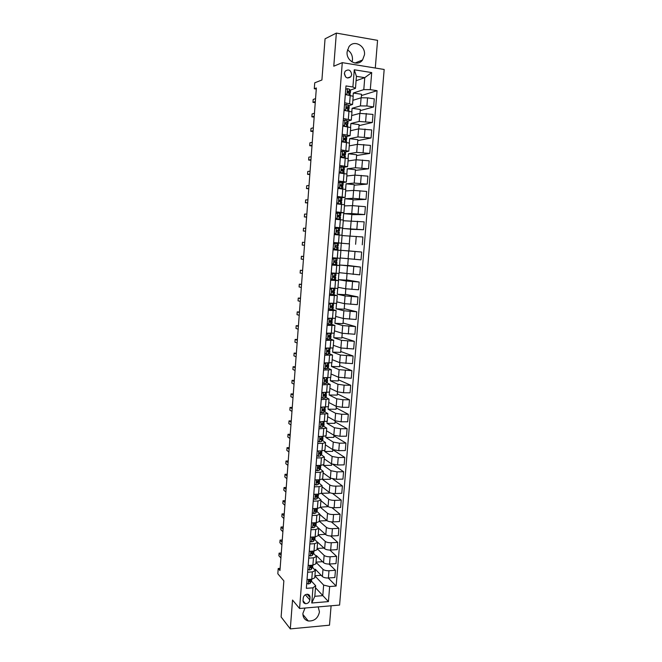 <?xml version="1.0" encoding="UTF-8"?>
<svg xmlns="http://www.w3.org/2000/svg" width="662" height="662" viewBox="0 0 662 662"><rect width="100%" height="100%" fill="white"/><g stroke="black" fill="none" stroke-linecap="round" stroke-linejoin="round"><path stroke-width="0.99" d="M347.111 51.868C346.003 61.086 357.695 67.135 362.553 59.977L364.472 54.789C365.647 45.529 353.698 39.372 348.874 46.878L347.111 51.868M347.459 49.882C350.943 52.108 352.614 55.401 352.482 59.762L352.06 61.955M305.025 608.03L302.915 613.351C302.84 617.423 304.636 619.971 308.293 620.989C314.342 621.246 318.066 618.209 319.465 611.887L318.199 606.897M344.356 73.383C345.274 77.959 347.459 79.068 350.901 76.709L351.696 74.541C350.769 69.949 348.576 68.848 345.125 71.256L344.356 73.383M345.622 76.949L344.364 73.3M375.288 68.029L377.563 40.349L336.346 33.1L325.05 38.818L321.914 79.994L314.731 82.816L314.285 88.749L316.279 89.047M339.589 605.06L384.175 69.477L342.279 62.65L299.572 608.502L339.589 605.06M299.572 608.502L292.53 600.045L290.304 628.9L329.494 625.185L331.091 605.788M290.304 628.9L281.11 616.951L283.849 580.847L277.825 573.772L278.214 568.501L279.968 570.52L316.362 87.972L314.285 88.749M309.841 599.929L310.031 597.455C310.048 595.618 309.195 594.55 307.482 594.244C305.141 594.327 303.726 595.585 303.237 598.009L303.039 600.484C303.022 602.279 303.841 603.339 305.496 603.678C307.88 603.645 309.328 602.395 309.841 599.929L305.306 594.766M329.659 586.54L328.426 601.601L311.761 602.999L312.969 587.831L315.658 585.696L314.814 596.305L322.791 595.659L323.644 585.084L329.659 586.54L336.147 586.036L377.067 90.669L361.444 95.56M356.073 80.739L364.762 77.653L356.429 76.337L355.469 88.352L352.904 86.987L345.986 85.936L306.349 588.336L312.969 587.831M352.904 86.987L354.269 69.783L371.705 72.58L370.306 89.643L377.067 90.669M336.346 33.1L333.78 66.208L342.279 62.65M280.134 568.368L278.214 568.501M315.493 587.748L328.426 601.601M315.658 585.696L311.463 581.17M355.469 88.352L350.231 90.115M344.654 102.767L352.556 104.447L348.94 105.663M343.413 118.523L351.307 120.087L347.649 121.154M342.171 134.229L350.066 135.669L346.342 136.587M340.938 149.877L348.824 151.201L345.01 151.962M339.714 165.459L347.591 166.667L343.652 167.279M338.489 180.991L346.358 182.083L342.221 182.53M337.264 196.457L345.134 197.433L340.632 197.723M336.048 211.873L343.909 212.734L337.992 212.833M335.932 213.305L337.008 212.841L335.973 212.858M334.84 227.232L342.693 227.985L334.798 227.761M333.631 242.532L341.484 243.169L333.623 242.615M333.052 249.855L340.905 250.443L333.06 249.723M331.852 265.073L339.697 265.545L331.894 264.494M330.652 280.233L338.497 280.597L333.003 279.604M331.645 279.364L330.735 279.207M329.461 295.343L337.297 295.591L333.019 294.623M328.278 310.395L336.106 310.536L332.175 309.46M327.094 325.39L334.914 325.423L331.207 324.231M325.911 340.334L333.731 340.26L330.181 338.952M324.736 355.221L332.547 355.039L329.122 353.607M323.569 370.058L331.372 369.768L328.038 368.213M322.402 384.837L330.197 384.448L326.937 382.768M321.244 399.567L329.031 399.07L325.836 397.274M320.085 414.238L327.872 413.642L324.728 411.723M318.927 428.86L326.714 428.157L323.619 426.121M322.394 423.672L321.285 424.648M317.777 443.424L322.568 443.374L325.555 442.621L322.502 440.462M316.635 457.947L321.418 457.856L324.405 457.037L321.393 454.761M315.493 472.411L320.267 472.287L323.255 471.402L320.284 469.002M314.359 486.827L319.125 486.669L322.113 485.718L319.167 483.194M313.225 501.184L317.992 501.002L320.979 499.984L318.066 497.344L318.422 494.762M312.092 515.499L316.85 515.284L319.837 514.192L316.957 511.436M310.966 529.757L315.724 529.517L318.712 528.359L315.857 525.479M309.849 543.965L314.591 543.692L317.586 542.468L314.748 539.48M308.732 558.124L313.474 557.826L316.461 556.535L313.656 553.424M307.615 572.233L312.348 571.902L315.344 570.545L312.555 567.317M314.913 575.907L323.644 585.084M315.22 570.114L315.286 569.221L322.411 576.561C323.693 577.595 325.687 578.075 328.393 577.984L334.856 577.512L335.452 570.288L329.072 564.057M315.997 562.278L322.998 569.337C324.281 570.346 326.275 570.818 328.989 570.743L335.452 570.288M316.337 556.121L316.378 555.583L323.536 562.65C324.827 563.643 326.821 564.107 329.535 564.041L336.006 563.602L336.602 556.353L329.866 550.056M317.09 548.608L324.123 555.393C325.414 556.37 327.417 556.825 330.123 556.767L336.602 556.353M317.454 542.07L324.661 548.69C325.961 549.65 327.963 550.097 330.677 550.039L337.157 549.642L337.752 542.368L330.619 535.997M318.19 534.896L325.249 541.408C326.548 542.352 328.551 542.79 331.273 542.741L337.752 542.368M318.712 528.284L325.795 534.681C327.094 535.599 329.105 536.038 331.819 535.988L338.307 535.641L338.911 528.334L331.323 521.871M319.291 521.126L326.391 527.374C327.69 528.276 329.701 528.706 332.415 528.665L338.911 528.334M319.812 514.506L326.929 520.622L319.299 520.994M320.391 507.315L327.524 513.29C328.832 514.151 330.843 514.573 333.574 514.539L340.069 514.25L331.952 507.671M320.921 500.671L328.071 506.513C329.378 507.357 331.397 507.762 334.128 507.746L340.624 507.473L341.236 500.124L332.49 493.389M321.418 493.397L328.666 499.156C329.982 499.976 332.001 500.381 334.724 500.373L341.236 500.124M322.03 486.785L329.213 492.354C330.528 493.157 332.556 493.554 335.286 493.546L341.791 493.322L342.403 485.941L332.903 479.015M330.52 478.245L330.437 479.214L322.46 479.437L329.817 484.973C331.132 485.759 333.151 486.148 335.891 486.148L342.403 485.941M323.139 472.858L330.363 478.146L336.445 479.296L342.966 479.114L343.57 471.708L333.127 464.517M331.67 463.979L331.563 465.312L323.569 465.485L330.967 470.732L337.049 471.874L343.57 471.708M323.569 465.485L323.627 464.815M324.256 458.882L331.513 463.888L337.612 465.005L344.141 464.856L344.753 457.425L332.82 449.705M332.829 449.663L332.688 451.368L324.686 451.492L332.117 456.449L338.216 457.55L344.753 457.425M324.686 451.492L324.777 450.408M325.381 444.856L332.672 449.572L338.779 450.657L345.316 450.557L345.928 443.093L333.946 435.819M333.987 435.298L333.822 437.367L325.812 437.441L333.276 442.117L339.391 443.176L345.928 443.093M325.812 437.441L325.927 435.944M326.498 430.78L333.83 435.215L339.954 436.258L346.499 436.2L347.111 428.711L335.071 421.884M335.154 420.883L334.955 423.324L326.937 423.349L334.434 427.726L340.566 428.744L347.111 428.711M326.937 423.349L327.086 421.437M327.632 416.655L334.997 420.809L341.137 421.802L347.682 421.793L348.303 414.28L336.205 407.908M336.321 406.418L336.097 409.232L328.062 409.207L335.601 413.295L341.749 414.271L348.303 414.28M328.062 409.207L328.253 406.873M328.757 402.479L336.164 406.344L342.32 407.304L348.874 407.329L349.495 399.79L337.339 393.882M337.496 391.896L337.239 395.09L329.196 395.007L336.776 398.805L342.933 399.74L349.495 399.79M329.196 395.007L329.419 392.252M329.899 388.255L337.339 391.83L343.504 392.748L350.074 392.823L350.695 385.251L338.472 379.798M338.671 377.332L338.381 380.898L330.33 380.766L337.951 384.266L344.124 385.16L350.695 385.251M330.33 380.766L330.586 377.588M331.033 373.98L338.514 377.266L351.274 378.259L351.894 370.662L339.614 365.672M339.854 362.702L339.532 366.657L331.472 366.475L339.126 369.669L351.894 370.662M331.472 366.475L331.761 362.867M332.183 359.656L339.697 362.652L352.474 363.645L353.103 356.024L340.756 351.505M341.038 348.03L340.69 352.374L332.622 352.134L340.309 355.022L353.103 356.024M332.622 352.134L332.945 348.088M333.325 345.283L340.88 347.98L353.682 348.973L354.311 341.327L341.906 337.281M342.229 333.3L341.849 338.034L333.772 337.736L341.501 340.326L354.311 341.327M333.772 337.736L334.128 333.259M334.484 330.859L342.072 333.259L354.898 334.26L355.527 326.581L343.065 323.006M343.429 318.521L343.015 323.644L334.922 323.296L342.693 325.58L355.527 326.581M334.922 323.296L335.311 318.381M335.634 316.386L343.264 318.48L356.115 319.489L356.744 311.785L344.223 308.682M344.621 303.684L344.182 309.204L336.081 308.798L343.884 310.776L356.744 311.785M336.081 308.798L336.503 303.444M336.793 301.855L344.463 303.651L357.331 304.661L357.968 296.932L345.382 294.309M345.829 288.798L345.349 294.706L337.239 294.251L345.084 295.922L357.968 296.932M337.239 294.251L337.703 288.45M337.959 287.283L345.663 288.773L358.556 289.782L359.193 282.02L346.549 279.885M347.037 273.861L346.524 280.167L338.406 279.654L346.292 281.011L359.193 282.02M338.406 279.654L338.903 273.406M339.126 272.653L359.789 274.846L360.426 267.059L347.716 265.412M348.245 258.859L347.707 265.57L339.573 265.007L360.426 267.059M339.573 265.007L340.111 258.304M340.301 257.973L361.022 259.86L361.667 252.048L348.891 250.89M340.748 250.302L341.311 243.227L349.462 243.881L348.891 250.931L340.748 250.302L361.667 252.048M341.311 243.227L349.453 243.897M342.089 235.556L362.908 236.979L362.263 244.816M341.948 235.25L342.494 228.448L363.504 229.722L350.637 229.3M343.272 220.744L364.15 221.853L363.504 229.722M343.164 220.007L343.677 213.619L351.745 213.545L364.754 214.571L351.82 214.653M344.463 205.882L352.383 205.642L365.399 206.676L364.754 214.571M344.389 204.715L344.861 198.732L352.97 198.335L366.003 199.37L353.012 199.949M345.647 190.962L353.616 190.408L366.657 191.434L366.003 199.37M345.614 189.365L346.06 183.796L354.203 183.076L367.261 184.102L354.203 185.195M346.847 175.993L354.849 175.116L367.915 176.15L367.261 184.102M346.847 173.957L347.252 168.802L355.444 167.751L368.527 168.785L355.395 170.382M348.047 160.965L356.09 159.765L369.181 160.8L368.527 168.785M348.08 158.491L348.452 153.758L356.686 152.376L369.793 153.41L356.595 155.529M349.246 145.88L357.331 144.357L370.447 145.4L369.793 153.41M349.313 142.967L349.66 138.664L357.935 136.943L371.059 137.986L357.803 140.617M350.455 130.745L358.581 128.891L371.721 129.934L371.059 137.986M350.562 127.385L350.868 123.504L359.185 121.452L372.334 122.495L359.011 125.648M351.671 115.56L359.838 113.376L373.004 114.418L372.334 122.495M351.812 111.746L352.085 108.295L360.442 105.903L366.897 105.978L373.616 106.954L360.227 110.628M352.887 100.318L361.096 97.794L367.559 97.844L374.287 98.845L373.616 106.954M353.061 96.056L353.301 93.036L363.794 89.618L364.762 77.653L371.705 72.58M327.102 379.674L327.136 379.218M328.253 365.167L328.294 364.605M329.411 350.612L329.461 349.941M330.57 335.998L330.628 335.22M331.736 321.335L331.803 320.449M332.903 306.622L332.978 305.629M334.07 291.859L334.161 290.75M335.022 279.952L335.055 279.53M335.253 277.039L335.344 275.822M336.205 265.065L336.238 264.56M336.428 262.16L336.536 260.836M337.388 250.112L337.438 249.533M337.62 247.232L337.736 245.801M337.918 243.508L337.959 242.921M338.812 232.155L338.919 230.815M339.11 228.407L339.151 227.893M340.02 217.012L340.119 215.771M340.318 213.255L340.351 212.808M341.228 201.819L341.319 200.677M342.436 186.56L342.519 185.525M343.652 171.251L343.727 170.324M344.869 155.884L344.935 155.065M346.102 140.468L346.152 139.748M347.327 124.986L347.376 124.373M348.56 109.453L348.601 108.949M307.036 579.556L311.769 579.209L314.764 577.81L315.344 570.545M336.147 586.036L328.244 578M321.178 575.295L314.93 575.741M340.069 514.25L339.465 521.582L332.969 521.896C330.247 521.929 328.236 521.499 326.929 520.622L327.524 513.29M308.153 565.472L312.886 565.149L315.882 563.825L316.461 556.535M322.568 561.69L316.014 562.121M323.991 548.053L317.106 548.459M309.27 551.338L314.011 551.049L316.999 549.791L317.586 542.468M325.447 534.358L318.199 534.747M310.387 537.155L315.137 536.899L318.124 535.699L318.712 528.359M311.504 522.922L316.262 522.69L319.25 521.565L319.837 514.192M328.22 506.62L320.4 507.183M312.638 508.631L317.396 508.433L320.383 507.382L320.979 499.984M329.37 492.462L329.32 493.066L321.459 493.331M313.763 494.299L318.538 494.133L321.525 493.14L322.113 485.718M314.905 479.909L319.672 479.776L322.659 478.858L323.255 471.402M316.039 465.477L320.822 465.369L323.809 464.517L324.405 457.037M317.181 450.988L321.972 450.913L324.959 450.127L325.555 442.621M318.331 436.44L323.122 436.399L326.109 435.687L326.714 428.157M319.481 421.851L327.268 421.197L327.872 413.642M320.64 407.204L328.426 406.65L329.031 399.07M321.798 392.5L329.593 392.053L330.197 384.448M322.965 377.745L330.76 377.406L331.372 369.768M324.132 362.942L331.935 362.71L332.547 355.039M325.299 348.08L333.118 347.955L333.731 340.26M326.482 333.168L334.293 333.143L334.914 325.423M327.657 318.199L335.485 318.29L336.106 310.536M328.849 303.179L336.677 303.37L337.297 295.591M330.032 288.094L337.868 288.4L338.497 280.597M331.232 272.967L339.068 273.381L339.697 265.545M332.423 257.775L340.276 258.304L340.905 250.443M350.099 235.962L350.645 229.16L342.494 228.448M334.26 234.58L342.113 235.275L341.484 243.169M351.323 220.827L351.845 214.38L343.677 213.619M335.469 219.254L343.33 220.057L342.693 227.985M352.548 205.642L353.036 199.552L344.861 198.732M336.677 203.863L344.546 204.79L343.909 212.734M353.781 190.399L354.244 184.673L346.06 183.796M337.901 188.422L345.771 189.456L345.134 197.433M355.014 175.099L355.453 169.745L347.252 168.802M339.118 172.923L346.996 174.073L346.358 182.083M356.255 159.741L356.661 154.759L348.452 153.758M340.351 157.366L348.229 158.632L347.591 166.667M357.505 144.324L357.877 139.715L349.66 138.664M341.584 141.742L349.47 143.133L348.824 151.201M358.754 128.858L359.094 124.621L350.868 123.504M342.817 126.07L350.711 127.576L350.066 135.669M360.004 113.334L360.318 109.47L352.085 108.295M344.058 110.339L351.961 111.961L351.307 120.087M370.306 89.643L363.794 89.618M361.27 97.753L361.551 94.269L353.301 93.036M345.307 94.542L353.21 96.288L352.556 104.447M314.814 596.305L311.761 602.999M354.269 69.783L356.429 76.337M303.577 596.702L304.454 595.436M306.746 583.305L308.302 584.025L310.164 583.313L311.388 581.302L311.711 579.209M281.292 553.01L279.091 553.142L281.11 555.368M279.091 553.142L278.892 555.741L280.92 557.983M310.801 579.275L309.344 580.442L309.154 581.799L310.329 581.195L311.545 579.225L311.388 581.302M309.146 580.524L308.699 581.12M307.847 569.303L309.411 570.032L311.272 569.361L312.497 567.433L312.828 565.158M311.984 565.216L310.453 566.449L310.296 567.806L311.438 567.235L312.745 565.158M282.277 539.993L280.067 540.109L282.103 542.252M280.067 540.109L279.877 542.724L281.904 544.876M310.296 566.507L309.799 567.16M308.955 555.253L310.519 555.997L312.381 555.36L313.598 553.506L313.953 551.049M313.176 551.098L311.562 552.406L311.43 553.763L312.555 553.225L313.929 551.049M283.262 526.927L281.052 527.035L283.096 529.095M281.052 527.035L280.853 529.658L282.897 531.735M311.463 552.439L310.908 553.151M310.073 541.152L311.637 541.913L313.498 541.301L314.913 538.967L315.079 536.915M314.384 536.932L312.671 538.314L312.572 539.671L313.664 539.166L315.079 536.899M284.246 513.828L282.037 513.919L284.089 515.897M282.037 513.919L281.838 516.55L283.89 518.536M312.63 538.33L312.017 539.083M311.19 527.002L312.754 527.771L314.615 527.2L316.022 524.983L316.188 522.914M315.6 522.723L313.763 524.18L313.689 525.529L314.789 525.057L316.188 522.69M285.239 500.679L283.03 500.762L285.09 502.648M283.03 500.762L282.831 503.393L284.892 505.305M313.796 524.172L313.134 524.974M312.307 512.802L313.879 513.588L315.741 513.05L317.139 510.94L317.305 508.863M316.841 508.457L314.864 509.997L314.814 511.345L315.906 510.89L317.247 508.441M286.232 487.489L284.023 487.555L286.092 489.367M284.023 487.555L283.824 490.203L285.893 492.023M314.98 509.972L314.26 510.807M313.432 498.552L315.004 499.347L316.866 498.85L318.066 497.344L318.24 494.142M314.251 494.282L313.747 494.555M287.234 474.257L285.016 474.315L287.093 476.028M285.016 474.315L284.817 476.963L286.894 478.7M318.091 494.15L315.964 495.755L315.94 497.104L318.232 495.193M316.171 495.714L315.385 496.591M314.558 484.253L316.13 485.064L317.992 484.592L319.382 482.714L319.547 480.612M315.526 479.892L314.872 480.24M319.357 479.784L317.065 481.473L317.073 482.821L319.357 481.017L319.258 479.909M288.235 460.975L286.009 461.025L288.102 462.655M286.009 461.025L285.81 463.681L287.904 465.336M317.379 481.415L316.519 482.333M315.691 469.896L317.263 470.723L319.134 470.293L320.516 468.522L320.681 466.42M316.8 465.46L316.006 465.874M320.648 465.369L318.174 467.14L318.207 468.481L319.299 468.117L320.681 466.362L320.342 465.709M318.513 465.419L319.175 466.247M289.236 447.661L287.018 447.686L289.12 449.233M287.018 447.686L286.812 450.359L288.913 451.923M318.596 467.058L317.661 468.017M316.825 455.497L318.405 456.333L320.267 455.936L321.641 454.289L321.815 452.171M318.074 450.971L317.148 451.451M321.889 450.913L320.549 452.369L319.291 452.75L319.349 454.091L321.624 452.518L321.426 451.467M290.246 434.297L288.02 434.313L290.13 435.77M288.02 434.313L287.821 436.986L289.931 438.467M319.837 452.651L318.811 453.644M317.967 441.041L319.547 441.893L321.409 441.529L322.775 439.998L322.948 437.872M319.357 436.432L318.29 436.986M323.064 436.399L321.699 437.954L320.408 438.318L320.491 439.651L321.583 439.336L322.948 437.822L322.51 437.168M291.255 420.883L289.029 420.891L291.156 422.257M289.029 420.891L288.831 423.572L290.949 424.963M321.095 438.186L319.961 439.229M319.109 426.535L320.698 427.395L322.56 427.073L323.917 425.658L324.09 423.523M320.648 421.843L319.432 422.464M324.223 421.835L322.841 423.481L321.533 423.829L321.641 425.153L322.733 424.872L324.09 423.473L323.577 422.828M292.273 407.428L290.039 407.42L292.174 408.702M290.039 407.42L289.84 410.117L291.967 411.416M320.259 411.979L321.848 412.856L323.71 412.567L325.059 411.267L325.232 409.116M321.939 407.204L320.582 407.891M325.381 407.221L323.991 408.959L322.659 409.29L322.791 410.614L323.883 410.357L325.232 409.083L324.645 408.437M323.668 409.099L322.278 410.241M293.291 393.931L291.057 393.907L293.2 395.106M291.057 393.907L290.85 396.612L292.993 397.829M321.418 397.365L322.998 398.259L324.86 398.011L326.209 396.828L326.383 394.668M322.998 398.259L321.409 397.39M323.23 392.516L321.74 393.261M326.548 392.558L326.308 393.526L323.792 394.693L323.95 396.017L325.042 395.793L326.383 394.635L325.687 393.989M324.86 394.544L323.445 395.661M294.309 380.393L292.074 380.352L294.226 381.461M292.074 380.352L291.868 383.066L294.019 384.192M322.568 382.702L324.157 383.604L326.027 383.397L327.359 382.338L327.533 380.162M324.157 383.604L322.568 382.752M324.107 383.579L324.562 377.779L322.899 378.581M322.94 378.027L323.478 377.754M327.723 377.837L327.467 378.995L324.934 380.046L325.108 381.362L326.2 381.171L327.541 380.129L326.714 379.492M325.961 379.88L324.62 381.039M295.335 366.806L293.092 366.756L295.26 367.766M293.092 366.756L292.894 369.479L295.053 370.513M323.735 367.981L325.323 368.908L328.335 368.031L328.691 365.606L327.707 364.952M325.323 368.908L323.726 368.064M325.721 362.983L326.647 363.008M325.787 363.008L324.057 363.852M324.099 363.314L324.835 362.958M328.89 363.057L328.625 364.406L326.076 365.35L326.275 366.665L328.691 365.581M326.962 365.209L325.795 366.359M296.361 353.169L294.118 353.103L296.295 354.029M294.118 353.103L293.92 355.842L296.088 356.785M324.587 363.082L324.123 362.999M324.893 353.218L326.49 354.153L328.352 354.013L329.676 353.202L329.85 351.001L328.658 350.347L327.227 350.603L327.442 351.903L329.858 350.976M326.49 354.153L324.885 353.326M326.664 348.121L328.542 348.187M326.954 348.229L325.224 349.073M325.265 348.56L326.2 348.113M327.773 350.479L328.319 350.86L326.987 351.63M297.395 339.49L295.153 339.416L297.337 340.243M295.153 339.416L294.946 342.155L297.13 343.007M330.073 348.229L329.966 349.569L328.642 350.355L328.815 348.195M326.068 338.39L327.657 339.341L330.669 338.729L331.017 336.346L329.328 335.651M327.657 339.341L326.06 338.53M326.432 333.747L327.847 333.218M327.549 333.218L330.04 333.3M328.129 333.4L326.391 334.227M331.257 333.35L330.959 335.08L328.377 335.8L328.617 337.099L331.017 336.321M328.476 335.742L329.486 336.197L328.178 336.85M298.43 325.77L296.179 325.679L298.38 326.416M296.179 325.679L295.98 328.426L298.173 329.188M327.243 323.511L328.832 324.479L331.836 323.999L332.183 321.633M328.832 324.479L327.227 323.685M327.607 318.885L329.767 318.298M328.724 318.356L331.48 318.372M329.304 318.521L327.566 319.341M332.44 318.414L332.299 320.201L329.535 320.938L329.792 322.237L332.192 321.616L329.635 320.871M329.428 321.045L330.652 321.492L329.378 322.013M299.464 312.001L297.221 311.893L299.423 312.538M297.221 311.893L297.015 314.657L299.216 315.319M328.418 308.583L330.015 309.559L333.011 309.22L333.358 306.87M330.015 309.559L328.402 308.782M328.782 303.966L331.348 303.304M329.908 303.444L333.069 303.395M330.487 303.585L328.749 304.396M333.631 303.428L333.474 305.43L330.702 306.026L330.975 307.317L333.358 306.854L330.561 306.183M330.479 306.332L331.819 306.729L330.586 307.127M300.507 298.181L298.256 298.065L300.474 298.62M298.256 298.065L298.049 300.829L300.267 301.409M329.602 293.597L331.199 294.59L334.194 294.383L334.542 292.05M331.199 294.59L329.585 293.829M329.966 288.988L333.209 288.284M331.091 288.475L334.823 288.384M331.67 288.591L329.933 289.393M334.831 288.384L334.649 290.618L331.877 291.057L332.159 292.347L334.542 292.041L331.621 291.462M331.604 291.578L332.994 291.917L331.803 292.182M301.558 284.321L299.298 284.188L301.533 284.643M299.298 284.188L299.092 286.96L301.318 287.44M330.785 278.561L332.39 279.571L335.543 279.438L335.717 277.179L332.787 276.708M332.39 279.571L330.785 278.826M331.149 273.96L334.467 273.356L332.622 273.058M332.274 273.447L335.849 273.522L334.111 273.158M332.862 273.547L331.124 274.341M336.015 273.48L335.833 275.74L333.052 276.037L333.35 277.328L335.717 277.171M332.804 276.79L334.178 277.047L333.036 277.196M302.6 270.41L300.349 270.262L302.584 270.626M300.349 270.262L300.134 273.05L302.377 273.439M331.976 263.468L333.582 264.486L336.726 264.527L336.908 262.26M333.582 264.486L331.952 263.749M332.448 264.064L331.935 264.014M332.341 258.883L335.651 258.42L332.407 258.072L337.198 258.544L336.859 260.836L334.227 260.96L334.542 262.243L336.908 262.251L334.07 261.904M333.466 258.37L337.041 258.561M334.062 258.445L332.316 259.231M334.095 261.953L335.361 262.127L334.302 262.169M303.659 256.459L301.4 256.293L303.651 256.558M301.4 256.293L301.185 259.09L303.436 259.38M337.198 258.544L336.859 260.836M333.176 248.316L334.773 249.359L337.918 249.557L338.1 247.274L335.576 247.067M334.773 249.359L333.151 248.631M334.078 249.235L333.11 249.152M333.532 243.748L334.666 243.244L338.39 243.558L338.208 245.834L335.419 245.825L335.742 247.108L338.1 247.274M334.6 243.268L333.574 243.194M335.253 243.285L333.507 244.063M304.503 245.271L302.236 245.081L302.451 242.275L304.71 242.449M334.376 233.115L335.982 234.166L339.11 234.538L334.285 234.257M335.982 234.166L334.285 234.232M334.732 228.555L335.866 228.059L339.589 228.514L339.407 230.798L336.61 230.641L336.941 231.923L339.292 232.246L339.11 234.53M335.328 228.291L334.757 228.249M336.462 228.076L334.707 228.845M335.386 234.133L334.343 233.454M305.563 231.121L303.295 231.021L303.51 228.208L305.778 228.282M336.561 230.69L339.407 230.806M336.826 230.492L337.852 230.682L336.594 230.649M303.295 231.021L305.563 231.212M335.576 217.848L337.181 218.923L340.309 219.461L337.43 219.428M337.181 218.923L338.754 219.337L335.824 219.287M337.008 212.841L340.789 213.421L340.607 215.704M337.67 212.808L335.915 213.569M336.586 218.915L335.551 218.228M337.62 215.704L340.607 215.713L337.802 215.398L338.15 216.673L340.491 217.169L340.309 219.453M306.638 216.921L304.355 216.921L304.57 214.099L306.854 214.074M337.951 215.282L339.043 215.589L337.653 215.63M304.355 216.921L306.622 217.128M336.784 202.531L338.398 203.615L341.509 204.335M338.398 203.615L339.937 204.186M337.14 197.996L338.878 197.483L341.84 198.153L341.807 200.561M338.878 197.483L337.123 198.236M337.794 203.639L336.751 202.936M338.803 200.677L341.807 200.569L339.002 200.098L339.366 201.372L341.691 202.026L341.509 204.318M307.714 202.671L305.422 202.771L305.629 199.932L307.929 199.816M339.101 200.007L340.251 200.445L338.803 200.561M305.422 202.771L307.689 202.994M338.001 187.164L342.229 188.877M339.606 188.256L340.491 188.695M338.356 182.638L340.094 182.1L343.197 183.06L343.015 185.36L340.21 184.739L340.582 186.014L342.899 186.833L342.734 188.927M340.094 182.1L338.34 182.844M339.002 188.306L337.968 187.594M308.79 188.372L306.481 188.571L306.696 185.724L309.005 185.509M340.078 185.592L343.015 185.377M340.276 184.673L341.451 185.252L340.036 185.434M306.481 188.571L308.757 188.802M339.217 171.731L343.032 173.361M340.831 172.848L341.294 173.163M339.573 167.221L341.319 166.667L344.265 167.618L344.232 170.101M341.319 166.667L339.556 167.395M340.218 172.923L339.176 172.194M341.501 170.448L344.232 170.117L341.427 169.323L341.799 170.597L344.116 171.582L343.967 173.461M309.874 174.032L307.557 174.321L307.772 171.466L310.089 171.152M341.468 169.273L342.659 169.993L341.335 170.25M307.557 174.321L309.833 174.569M340.442 156.24L343.992 157.796M342.055 157.374L341.443 157.473L341.997 157.556M340.789 151.747L342.544 151.168L344.414 151.565L345.63 152.475L345.448 154.784M342.544 151.168L340.781 151.896M341.443 157.473L340.4 156.745M343.52 155.222L345.448 154.809L344.223 153.923L342.643 153.849L343.024 155.131L345.332 156.282L345.2 157.937M310.958 159.633L308.633 160.03L308.848 157.159L311.173 156.745M342.659 153.824L343.876 154.685L342.75 154.999M308.633 160.03L310.908 160.295M341.666 140.7L344.943 142.173M342.014 136.215L343.777 135.619L346.706 136.86L346.673 139.417L345.456 138.416L343.859 138.325L344.257 139.599L346.549 140.923L346.433 142.363M343.777 135.619L342.006 136.331M342.519 141.867L341.625 141.229M312.05 145.185L309.708 145.681L309.924 142.81L312.265 142.289M345.316 139.897L346.665 139.442M343.868 138.317L345.092 139.318L344.414 139.632M309.708 145.681L311.992 145.963M342.891 125.093L345.531 126.434M343.247 120.625L345.01 120.012L346.88 120.492L348.08 121.676L347.898 123.993M345.01 120.012L343.239 120.716M343.561 126.169L342.85 125.656M346.764 124.514L347.889 124.026L346.689 122.859L345.092 122.735L345.49 124.017L347.633 125.242L347.674 126.723M342.825 125.962L343.264 125.954M313.143 130.687L310.792 131.291L311.008 128.403L313.358 127.783M345.125 122.784L346.036 124.142M310.792 131.291L313.076 131.581M344.48 104.977L346.251 104.339L349.172 105.879L349.122 108.51L347.931 107.244L346.317 107.087L346.731 108.369L348.866 109.735L348.924 111.026M346.251 104.339L344.48 105.043M344.132 109.437L345.688 110.571L346.193 104.364M344.612 110.413L344.083 110.033M314.235 116.148L311.876 116.843L312.092 113.947L314.458 113.227M348.162 109.073L349.122 108.543M346.292 107.12L347.459 108.568M311.876 116.843L314.16 117.157M347.492 88.617L345.721 89.304L347.492 88.617L349.362 89.18L350.546 90.644L350.363 92.97M345.374 93.714L346.797 94.765M349.528 93.574L350.355 93.011L349.172 91.571L347.558 91.381L347.972 92.672L350.099 94.169L350.181 95.27M315.335 101.551L312.96 102.353L313.184 99.449L315.559 98.621M347.517 91.439L348.775 92.912M312.96 102.353L315.253 102.676M322.998 569.337L322.411 576.561M324.123 555.393L323.536 562.65M325.249 541.408L324.661 548.69M326.391 527.374L325.795 534.681M328.666 499.156L328.071 506.513M329.817 484.973L329.213 492.354M330.967 470.732L330.363 478.146M332.117 456.449L331.513 463.888M333.276 442.117L332.672 449.572M334.434 427.726L333.83 435.215M335.601 413.295L334.997 420.809M336.776 398.805L336.164 406.344M337.951 384.266L337.339 391.83M339.126 369.669L338.514 377.266M340.309 355.022L339.697 362.652M341.501 340.326L340.88 347.98M342.693 325.58L342.072 333.259M343.884 310.776L343.264 318.48M345.084 295.922L344.463 303.651M346.292 281.011L345.663 288.773M347.5 266.05L346.871 273.836M348.717 251.03L348.08 258.842M349.933 235.953L349.296 243.798M351.158 220.827L350.521 228.704M352.383 205.642L351.745 213.545M353.616 190.408L352.97 198.335M354.849 175.116L354.203 183.076M356.09 159.765L355.444 167.751M357.331 144.357L356.686 152.376M358.581 128.891L357.935 136.943M359.838 113.376L359.185 121.452M361.096 97.794L360.442 105.903M328.989 570.743L328.393 577.984M312.348 571.902L311.769 579.209M313.474 557.826L312.886 565.149M330.123 556.767L329.535 564.041M314.591 543.692L314.011 551.049M331.273 542.741L330.677 550.039M315.724 529.517L315.137 536.899M332.415 528.665L331.819 535.988M316.85 515.284L316.262 522.69M333.574 514.539L332.969 521.896M317.992 501.002L317.396 508.433M334.724 500.373L334.128 507.746M319.125 486.669L318.538 494.133M335.891 486.148L335.286 493.546M320.267 472.287L319.672 479.776M337.049 471.874L336.445 479.296M321.418 457.856L320.822 465.369M338.216 457.55L337.612 465.005M322.568 443.374L321.972 450.913M339.391 443.176L338.779 450.657M323.726 428.835L323.122 436.399M340.566 428.744L339.954 436.258M324.885 414.247L324.281 421.835M341.749 414.271L341.137 421.802M326.052 399.6L325.439 407.221M342.933 399.74L342.32 407.304M327.218 384.903L326.606 392.558M344.124 385.16L343.504 392.748M328.385 370.157L327.781 377.837M345.316 370.521L344.695 378.143M329.568 355.362L328.956 363.057M346.516 355.833L345.895 363.479M330.743 340.5L330.131 348.237M347.716 341.096L347.095 348.766M331.927 325.596L331.314 333.35M348.924 326.308L348.295 334.004M333.118 310.627L332.498 318.414M350.132 311.463L349.503 319.183M334.31 295.616L333.689 303.428M351.348 296.559L350.719 304.313M335.51 280.539L334.889 288.384M352.565 281.607L351.936 289.393M336.718 265.412L336.089 273.282M353.789 266.604L353.152 274.407M337.918 250.228L337.297 258.13M355.022 251.535L354.385 259.38M339.134 234.993L338.505 242.921M356.255 236.417L355.61 244.286M340.351 219.693L339.714 227.654M357.488 221.249L356.851 229.143M341.567 204.343L340.93 212.337M358.73 206.023L358.084 213.95M342.792 188.935L342.155 196.953M359.979 190.739L359.334 198.691M344.025 173.469L343.379 181.52M361.229 175.397L360.583 183.382M345.258 157.945L344.612 166.03M362.486 160.005L361.833 168.016M346.499 142.363L345.854 150.473M363.744 144.548L363.09 152.591M347.74 126.732L347.095 134.866M365.01 129.04L364.357 137.108M348.99 111.034L348.336 119.201M366.285 113.475L365.623 121.576M350.239 95.278L349.586 103.479M367.559 97.844L366.897 105.978M307.176 594.228L310.031 597.455M308.616 579.44L308.252 584M310.329 581.195L310.164 583.313M310.486 579.3L310.437 579.862M308.691 581.186L309.237 581.782M309.725 565.365L309.361 570.007M312.663 565.315L312.497 567.433M311.438 567.235L311.272 569.361M311.595 565.24L311.545 565.894M309.791 567.218L310.346 567.797M310.842 551.239L310.47 555.972M313.771 551.388L313.598 553.506M312.555 553.225L312.381 555.36M312.721 551.123L312.654 551.876M311.43 553.763L310.9 553.233L311.454 553.755M311.968 537.064L311.587 541.888M314.88 537.412L314.707 539.538M313.664 539.166L313.498 541.301M313.838 536.965L313.771 537.809M312.017 539.141L312.572 539.671M313.093 522.839L312.704 527.746M315.997 523.385L315.824 525.52M314.789 525.057L314.615 527.2M314.971 522.757L314.897 523.7M313.134 525.032L313.689 525.529M314.218 508.565L313.821 513.563M317.115 509.318L316.941 511.461M315.906 510.89L315.741 513.05M316.097 508.49L316.014 509.533M314.268 510.874L314.814 511.345M315.352 494.241L314.947 499.322M317.04 496.682L316.866 498.85M317.239 494.175L317.148 495.317M315.393 496.657L315.94 497.104M316.486 479.867L316.08 485.031M319.357 481.017L319.192 483.177M318.165 482.424L317.992 484.592M318.372 479.809L318.273 481.051M316.535 482.399L317.073 482.821M317.628 465.436L317.214 470.69M320.491 466.793L320.317 468.961M319.299 468.117L319.134 470.293M319.514 465.394L319.415 466.735M317.677 468.092L318.207 468.481M318.778 450.963L318.356 456.3M321.624 452.518L321.451 454.695M320.441 453.751L320.267 455.936M320.665 450.93L320.549 452.369M318.836 453.735L319.349 454.091M319.928 436.432L319.498 441.86M322.766 438.194L322.593 440.379M322.907 436.399L322.874 436.821M321.583 439.336L321.409 441.529M321.815 436.415L321.699 437.954M319.994 439.328L320.491 439.651M321.078 421.843L320.64 427.371M323.908 423.821L323.735 426.014M324.066 421.835L324.016 422.439M322.733 424.872L322.56 427.073M322.973 421.843L322.841 423.481M321.161 424.863L321.641 425.153M322.237 407.204L321.79 412.823M325.05 409.397L324.877 411.59M325.224 407.221L325.158 408.007M323.883 410.357L323.71 412.567M324.132 407.213L323.991 408.959M322.328 410.357L322.791 410.614M323.395 392.516L322.948 398.226M326.2 394.924L326.027 397.126M326.391 392.549L326.308 393.526M325.042 395.793L324.86 398.011M325.299 392.541L325.15 394.387M323.511 395.793L323.95 396.017M327.359 380.393L327.177 382.603M327.558 377.828L327.467 378.995M326.2 381.171L326.027 383.397M326.465 377.812L326.308 379.765M325.729 363.041L325.265 368.875M328.517 365.813L328.335 368.031M328.733 363.057L328.625 364.406M327.367 366.5L327.185 368.734M327.64 363.033L327.475 365.085M326.896 348.262L326.432 354.12M329.676 351.183L329.502 353.409M329.916 348.229L329.792 349.776M328.534 351.77L328.352 354.013M328.071 333.433L327.607 339.308M330.843 336.495L330.669 338.729M331.091 333.342L330.959 335.08M329.701 336.991L329.527 339.242M329.999 333.317L329.817 335.576M329.246 318.546L328.782 324.446M332.018 321.757L331.836 323.999M332.283 318.405L332.125 320.342M330.884 322.162L330.702 324.421M331.174 318.472L330.992 320.739M330.429 303.61L329.957 309.535M333.193 306.969L333.011 309.22M333.474 303.419L333.3 305.546M332.059 307.276L331.885 309.543M332.357 303.577L332.175 305.844M331.612 288.615L331.149 294.557M334.368 292.124L334.194 294.383M334.666 288.433L334.484 290.692M333.243 292.339L333.069 294.615M333.54 288.624L333.358 290.899M332.804 273.572L332.332 279.538M335.551 277.229L335.377 279.496M335.849 273.522L335.667 275.789M334.434 277.345L334.252 279.629M334.732 273.613L334.55 275.905M334.004 258.47L333.524 264.452M336.743 262.276L336.561 264.552M335.626 262.293L335.452 264.585M335.924 258.552L335.742 260.845M335.195 243.31L334.724 249.317M337.934 247.265L337.752 249.549M338.232 243.542L338.05 245.825M336.826 247.191L336.644 249.491M337.123 243.442L336.941 245.743M336.404 228.1L335.924 234.133M339.134 232.205L338.952 234.505M339.432 228.464L339.242 230.757M338.034 232.031L337.843 234.34M338.332 228.266L338.15 230.575M337.612 212.833L337.132 218.882M340.334 217.095L340.152 219.395M340.632 213.338L340.45 215.638M339.234 216.822L339.052 219.139M339.54 213.04L339.349 215.357M338.82 197.508L338.34 203.582M341.534 201.927L341.352 204.235M341.84 198.153L341.65 200.462M340.45 201.554L340.268 203.879M340.748 197.756L340.566 200.081M340.036 182.124L339.556 188.223M342.75 186.701L342.568 188.91M343.048 182.919L342.866 185.236M341.666 186.229L341.476 188.562M341.964 182.414L341.782 184.748M341.261 166.692L340.773 172.807M343.959 171.417L343.801 173.444M344.265 167.618L344.075 169.952M342.883 170.846L342.701 173.187M343.189 167.023L342.999 169.364M342.486 151.193L341.997 157.333M345.183 156.083L345.034 157.92M345.481 152.268L345.299 154.61M344.108 155.405L343.926 157.755M344.414 151.565L344.223 153.923M343.719 135.644L343.23 141.809M346.4 140.692L346.276 142.338M346.706 136.86L346.524 139.21M345.341 139.905L345.159 142.198M345.647 136.058L345.456 138.416M344.952 120.029L344.463 126.219M347.633 125.242L347.517 126.699M347.939 121.403L347.749 123.753M346.574 124.357L346.4 126.55M346.88 120.492L346.689 122.859M348.866 109.735L348.758 111.001M349.172 105.879L348.982 108.245M347.807 108.75L347.641 110.844M348.121 104.869L347.931 107.244M346.408 106.996L346.847 106.863M347.434 88.642L346.946 94.79M350.099 94.169L350.016 95.245M350.405 90.305L350.215 92.672M349.056 93.077L348.891 95.08M349.362 89.18L349.172 91.571M347.616 91.315L348.088 91.157M354.94 63.047L362.553 59.977M302.906 614.485L308.293 620.989M347.434 78L350.901 76.709M303.031 600.806L305.496 603.678M308.682 581.277L309.154 581.799M309.791 567.284L310.296 567.806"/></g></svg>
